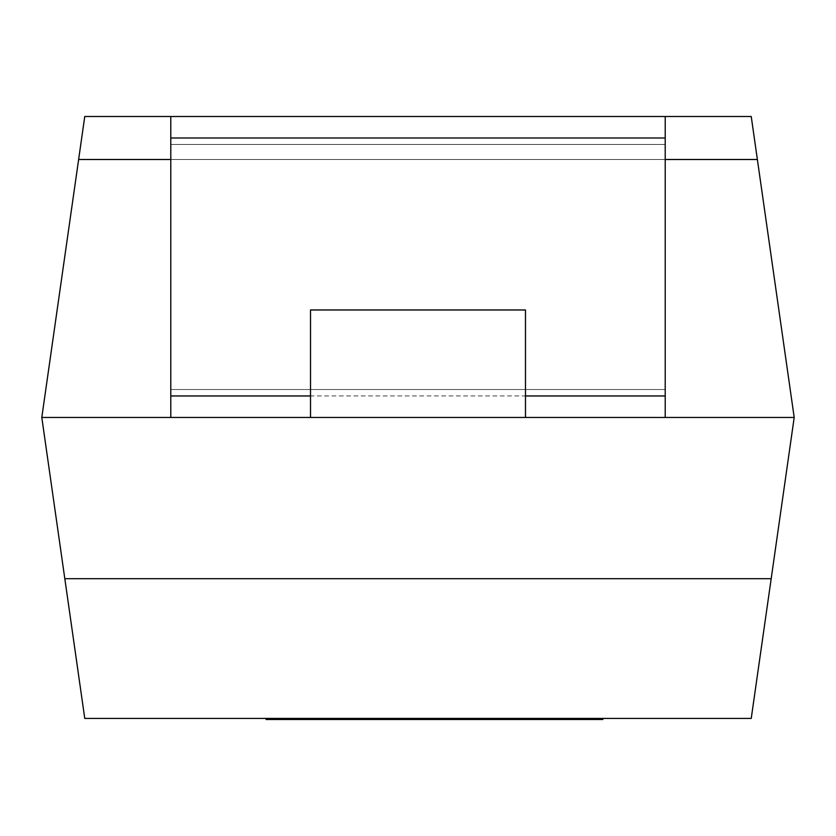 <?xml version="1.0" encoding="UTF-8"?>
<svg xmlns="http://www.w3.org/2000/svg" width="836" height="836" viewBox="0 0 836 836"><rect width="100%" height="100%" fill="white"/><g stroke="black" fill="none" stroke-linecap="round" stroke-linejoin="round"><path stroke-width="0.63" stroke-dasharray="4.18 3.13" d="M794.2 417.467L751.24 718.427L84.76 718.427L41.8 417.467L665.216 417.467L665.216 116.507L170.784 116.507L665.216 116.507L170.784 116.507L170.784 389.513L310.511 389.513L170.784 389.513L170.784 417.467L310.511 417.467L310.511 309.978L525.489 309.978L525.489 389.513L665.216 389.513L525.489 389.513L525.489 417.467L665.216 417.467L665.216 389.513L665.216 417.467L794.2 417.467L751.24 116.507L84.76 116.507L78.626 159.498L757.374 159.498M170.784 159.498L665.216 159.498M170.784 116.507L170.784 144.45L665.216 144.45L665.216 389.513L170.784 389.513L665.216 389.513L665.216 116.507L170.784 116.507L170.784 417.467L170.784 144.45L665.216 144.45L665.216 116.507M41.8 417.467L78.626 159.498M170.784 417.467L665.216 417.467M170.784 144.45L665.216 144.45L170.784 144.45M356.867 718.427L266.088 718.427L390.945 718.427L332.132 718.427L360.441 718.427L356.867 718.427L356.867 719.493L332.132 719.493L360.441 719.493L360.441 718.427M306.593 719.493L321.891 719.493L306.593 719.493L306.593 718.427M266.088 719.493L371.968 719.493L371.968 718.427M371.968 719.493L408.846 719.493L408.846 718.427L532.041 718.427L408.846 718.427M368.592 719.493L337.545 719.493L368.592 719.493L368.592 718.427M363.911 719.493L363.911 718.427M360.441 719.493L356.867 719.493M379.91 719.493L379.91 718.427M408.846 719.493L432.212 719.493L432.212 718.427M432.212 719.493L429.673 719.493L429.673 718.427M429.673 719.493L457.762 719.493L457.762 718.427M457.762 719.493L473.113 719.493L473.113 718.427M473.113 719.493L509.678 719.493L509.678 718.427M509.678 719.493L505.007 719.493L505.007 718.427M505.007 719.493L476.698 719.493L476.698 718.427M476.698 719.493L473.218 719.493L473.218 718.427M473.218 719.493L501.527 719.493L501.527 718.427M501.527 719.493L497.953 719.493L497.953 718.427M497.953 719.493L467.909 719.493L467.909 718.427M467.909 719.493L464.346 719.493L464.346 718.427M464.346 719.493L513.064 719.493L513.064 718.427M513.064 719.493L532.041 719.493L523.461 719.493L523.461 718.427L602.86 718.427L523.461 718.427M444.135 719.493L447.427 719.493L444.135 719.493L444.135 718.427M398.699 719.493L415.638 719.493L398.699 719.493L398.699 718.427M523.461 719.493L602.86 719.493M583.915 719.493L583.915 718.427M554.247 719.493L539.408 719.493L554.247 719.493L554.247 718.427M545.166 719.493L545.166 718.427M573.193 719.493L573.193 718.427M565.136 719.493L565.136 718.427M170.784 138.003L665.216 138.003M665.216 395.961L170.784 395.961"/><path stroke-width="1.25" d="M310.511 417.467L170.784 417.467L170.784 395.961L310.511 395.961L310.511 417.467L525.489 417.467L525.489 309.978L310.511 309.978L310.511 395.961M525.489 395.961L665.216 395.961L665.216 417.467L794.2 417.467L757.374 159.498L665.216 159.498M170.784 417.467L41.8 417.467L78.626 159.498L170.784 159.498M78.626 159.498L84.76 116.507L751.24 116.507L757.374 159.498M84.76 718.427L751.24 718.427L771.189 578.69L64.811 578.69L84.76 718.427M41.8 417.467L64.811 578.69M794.2 417.467L771.189 578.69M665.216 116.507L665.216 138.003L170.784 138.003L170.784 395.961M170.784 138.003L170.784 116.507M665.216 395.961L665.216 138.003M665.216 417.467L525.489 417.467M602.86 718.427L602.86 719.493L321.891 719.493L321.891 718.427M321.891 719.493L303.102 719.493L303.102 718.427M303.102 719.493L287.814 719.493L287.814 718.427M287.814 719.493L269.756 719.493L269.756 718.427M269.756 719.493L266.088 719.493L266.088 718.427M390.945 719.493L390.945 718.427M341.109 719.493L341.109 718.427M337.545 719.493L337.545 718.427M335.612 719.493L335.612 718.427M332.132 719.493L332.132 718.427M532.041 719.493L532.041 718.427M460.991 719.493L460.991 718.427M447.427 719.493L447.427 718.427M429.84 719.493L429.84 718.427M415.638 719.493L415.638 718.427M398.876 719.493L398.876 718.427M584.113 719.493L584.113 718.427M573.841 719.493L573.841 718.427M559.472 719.493L559.472 718.427M539.408 719.493L539.408 718.427M326.646 719.493L326.646 718.427"/></g></svg>
